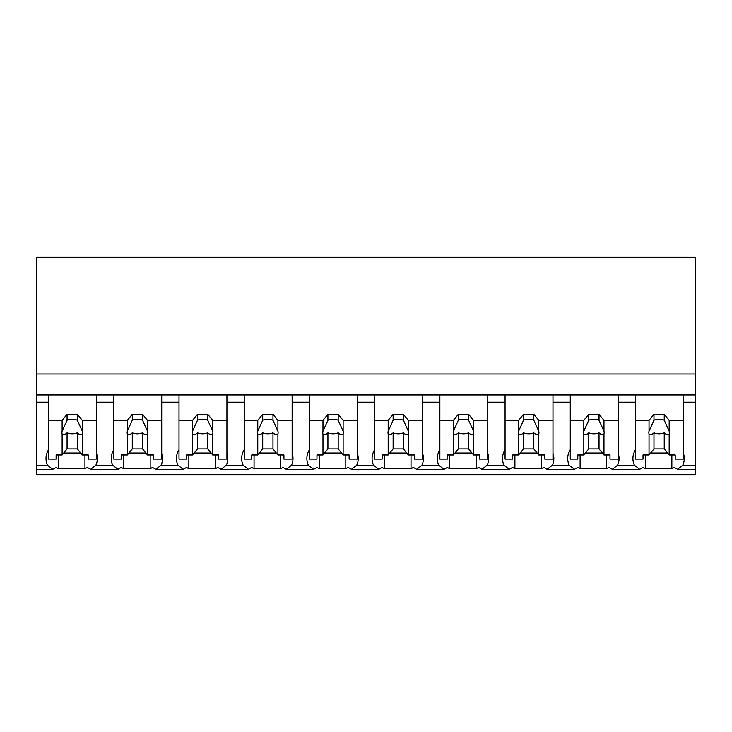 <?xml version="1.0" encoding="UTF-8"?>
<svg xmlns="http://www.w3.org/2000/svg" width="732" height="732" viewBox="0 0 732 732"><rect width="100%" height="100%" fill="white"/><g stroke="black" fill="none" stroke-linecap="round" stroke-linejoin="round"><path stroke-width="1.1" d="M695.4 394.951L695.4 474.684L36.6 474.684L36.6 402.216L48.577 402.216L48.577 394.951L695.4 394.951L695.4 374.015L36.6 374.015L36.6 402.216M695.4 374.015L695.4 257.316L36.6 257.316L36.6 374.015M695.4 465.314L682.736 465.314L677.521 469.322L674.172 467.428A31.018 21.933 -0 0 1 671.866 468.782L645.331 468.782A31.018 21.933 -0 0 1 643.025 467.428L639.686 469.322L612.3 469.322L608.96 467.428A31.018 21.933 -0 0 1 606.654 468.782L580.119 468.782A31.018 21.933 -0 0 1 577.813 467.428L574.474 469.322L547.088 469.322L543.748 467.428A31.018 21.933 -0 0 1 541.442 468.782L514.907 468.782A31.018 21.933 -0 0 1 512.601 467.428L509.262 469.322L481.876 469.322L478.536 467.428A31.018 21.933 -0 0 1 476.23 468.782L449.695 468.782A31.018 21.933 -0 0 1 447.389 467.428L444.05 469.322L416.664 469.322L413.324 467.428A31.018 21.933 -0 0 1 411.018 468.782L384.483 468.782A31.018 21.933 -0 0 1 382.177 467.428L378.837 469.322L351.452 469.322L348.112 467.428A31.018 21.933 -0 0 1 345.806 468.782L319.271 468.782A31.018 21.933 -0 0 1 316.965 467.428L313.625 469.322L286.239 469.322L282.9 467.428A31.018 21.933 -0 0 1 280.594 468.782L254.059 468.782A31.018 21.933 -0 0 1 251.753 467.428L248.413 469.322L221.027 469.322L217.688 467.428A31.018 21.933 -0 0 1 215.382 468.782L188.847 468.782A31.018 21.933 -0 0 1 186.541 467.428L183.201 469.322L155.815 469.322L152.476 467.428A31.018 21.933 -0 0 1 150.17 468.782L123.635 468.782A31.018 21.933 -0 0 1 121.329 467.428L117.98 469.322L90.603 469.322L87.264 467.428A31.018 21.933 -0 0 1 84.949 468.782L58.423 468.782A31.018 21.933 -0 0 1 56.117 467.428L52.768 469.322L36.6 469.322M48.577 449.75A31.018 21.933 180 0 0 46.015 458.488A31.018 21.933 180 0 0 47.553 465.314L52.768 469.322M36.6 394.951L48.577 394.951L48.577 420.369L62.129 420.369L67.07 414.312L77.336 414.312L82.277 420.369L96.505 420.369L96.505 394.951L96.505 402.216L113.789 402.216L113.789 394.951L113.789 420.369L127.341 420.369L132.282 414.312L142.548 414.312L147.489 420.369L161.717 420.369L161.717 394.951L161.717 402.216L179.011 402.216L179.011 394.951L179.011 420.369L192.553 420.369L197.494 414.312L207.76 414.312L212.701 420.369L226.929 420.369L226.929 394.951L226.929 402.216L244.223 402.216L244.223 394.951L244.223 420.369L257.765 420.369L262.706 414.312L272.972 414.312L277.913 420.369L292.141 420.369L292.141 394.951L292.141 402.216L309.435 402.216L309.435 394.951L309.435 420.369L322.977 420.369L327.918 414.312L338.184 414.312L343.125 420.369L357.353 420.369L357.353 394.951L357.353 402.216L374.647 402.216L374.647 394.951L374.647 420.369L388.189 420.369L393.13 414.312L403.396 414.312L408.337 420.369L422.565 420.369L422.565 394.951L422.565 402.216L439.859 402.216L439.859 394.951L439.859 420.369L453.401 420.369L458.342 414.312L468.608 414.312L473.549 420.369L487.777 420.369L487.777 394.951L487.777 402.216L505.071 402.216L505.071 394.951L505.071 420.369L518.613 420.369L523.554 414.312L533.82 414.312L538.761 420.369L552.989 420.369L552.989 394.951L552.989 402.216L570.283 402.216L570.283 394.951L570.283 420.369L583.825 420.369L588.766 414.312L599.032 414.312L603.973 420.369L618.211 420.369L618.211 394.951L618.211 402.216L635.495 402.216L635.495 394.951L635.495 420.369L649.037 420.369L653.978 414.312L664.244 414.312L669.185 420.369L683.423 420.369L683.423 394.951L683.423 402.216L695.4 402.216M58.423 454.984L58.423 468.782M84.949 454.984L84.949 468.782M63.702 453.044L80.694 453.044M113.789 449.75A31.018 21.933 180 0 0 111.227 458.488A31.018 21.933 180 0 0 112.765 465.314L95.828 465.314A31.018 21.933 180 0 0 97.365 458.488A31.018 21.933 180 0 0 96.505 453.373M95.828 465.314L90.603 469.322M682.736 465.314A31.018 21.933 180 0 0 684.274 458.488A31.018 21.933 180 0 0 683.423 453.373M635.495 449.75A31.018 21.933 180 0 0 632.924 458.488A31.018 21.933 180 0 0 634.461 465.314L639.686 469.322M645.331 454.984L645.331 468.782M671.866 454.984L671.866 468.782M650.62 453.044L667.611 453.044M634.461 465.314L617.524 465.314A31.018 21.933 180 0 0 619.062 458.488A31.018 21.933 180 0 0 618.211 453.373M112.765 465.314L117.98 469.322M123.635 454.984L123.635 468.782M150.17 454.984L150.17 468.782M128.924 453.044L145.906 453.044M179.011 449.75A31.018 21.933 180 0 0 176.439 458.488A31.018 21.933 180 0 0 177.977 465.314L161.04 465.314A31.018 21.933 180 0 0 162.577 458.488A31.018 21.933 180 0 0 161.717 453.373M161.04 465.314L155.815 469.322M177.977 465.314L183.201 469.322M188.847 454.984L188.847 468.782M215.382 454.984L215.382 468.782M194.136 453.044L211.118 453.044M244.223 449.75A31.018 21.933 180 0 0 241.652 458.488A31.018 21.933 180 0 0 243.189 465.314L226.252 465.314A31.018 21.933 180 0 0 227.789 458.488A31.018 21.933 180 0 0 226.929 453.373M226.252 465.314L221.027 469.322M243.189 465.314L248.413 469.322M254.059 454.984L254.059 468.782M280.594 454.984L280.594 468.782M259.348 453.044L276.33 453.044M309.435 449.75A31.018 21.933 180 0 0 306.864 458.488A31.018 21.933 180 0 0 308.401 465.314L291.464 465.314A31.018 21.933 180 0 0 293.001 458.488A31.018 21.933 180 0 0 292.141 453.373M291.464 465.314L286.239 469.322M308.401 465.314L313.625 469.322M319.271 454.984L319.271 468.782M345.806 454.984L345.806 468.782M324.56 453.044L341.542 453.044M374.647 449.75A31.018 21.933 180 0 0 372.076 458.488A31.018 21.933 180 0 0 373.613 465.314L356.676 465.314A31.018 21.933 180 0 0 358.213 458.488A31.018 21.933 180 0 0 357.353 453.373M356.676 465.314L351.452 469.322M373.613 465.314L378.837 469.322M384.483 454.984L384.483 468.782M411.018 454.984L411.018 468.782M389.772 453.044L406.754 453.044M439.859 449.75A31.018 21.933 180 0 0 437.288 458.488A31.018 21.933 180 0 0 438.825 465.314L421.888 465.314A31.018 21.933 180 0 0 423.425 458.488A31.018 21.933 180 0 0 422.565 453.373M421.888 465.314L416.664 469.322M438.825 465.314L444.05 469.322M449.695 454.984L449.695 468.782M476.23 454.984L476.23 468.782M454.984 453.044L471.975 453.044M505.071 449.75A31.018 21.933 180 0 0 502.5 458.488A31.018 21.933 180 0 0 504.037 465.314L487.1 465.314A31.018 21.933 180 0 0 488.637 458.488A31.018 21.933 180 0 0 487.777 453.373M487.1 465.314L481.876 469.322M504.037 465.314L509.262 469.322M514.907 454.984L514.907 468.782M541.442 454.984L541.442 468.782M520.196 453.044L537.187 453.044M570.283 449.75A31.018 21.933 180 0 0 567.712 458.488A31.018 21.933 180 0 0 569.249 465.314L552.312 465.314A31.018 21.933 180 0 0 553.85 458.488A31.018 21.933 180 0 0 552.989 453.373M552.312 465.314L547.088 469.322M569.249 465.314L574.474 469.322M580.119 454.984L580.119 468.782M606.654 454.984L606.654 468.782M585.408 453.044L602.399 453.044M617.524 465.314L612.3 469.322M82.277 420.369L82.277 431.185A10.266 7.265 180 0 1 82.469 432.594A10.266 7.265 180 0 1 82.277 433.994L82.277 454.984L88.288 454.984L88.288 459.092L96.505 459.092L96.505 420.369M62.129 420.369L62.129 431.185A10.266 7.265 180 0 0 61.936 432.594A10.266 7.265 180 0 0 62.129 433.994L62.129 454.984L56.117 454.984L56.117 459.092L48.577 459.092L48.577 420.369M62.129 431.185L67.07 420.25A10.266 7.265 0 0 1 77.336 420.25L77.336 414.312M67.07 414.312L67.07 420.25M82.277 431.185L77.336 420.25M82.277 433.994C81.151 435.201 79.504 434.817 77.336 432.832L77.336 448.926L82.277 454.984M62.129 454.984L67.07 448.926L77.336 448.926M62.129 433.994C63.254 435.201 64.901 434.817 67.07 432.832A10.266 7.265 180 0 0 77.336 432.832M67.07 432.832L67.07 448.926M147.489 420.369L147.489 431.185A10.266 7.265 180 0 1 147.681 432.594A10.266 7.265 180 0 1 147.489 433.994L147.489 454.984L153.5 454.984L153.5 459.092L161.717 459.092L161.717 420.369M127.341 420.369L127.341 431.185A10.266 7.265 180 0 0 127.148 432.594A10.266 7.265 180 0 0 127.341 433.994L127.341 454.984L121.329 454.984L121.329 459.092L113.789 459.092L113.789 420.369M127.341 431.185L132.282 420.25A10.266 7.265 0 0 1 142.548 420.25L142.548 414.312M132.282 414.312L132.282 420.25M147.489 431.185L142.548 420.25M147.489 433.994C146.363 435.201 144.716 434.817 142.548 432.832L142.548 448.926L147.489 454.984M127.341 454.984L132.282 448.926L142.548 448.926M127.341 433.994C128.466 435.201 130.113 434.817 132.282 432.832A10.266 7.265 180 0 0 142.548 432.832M132.282 432.832L132.282 448.926M212.701 420.369L212.701 431.185A10.266 7.265 180 0 1 212.893 432.594A10.266 7.265 180 0 1 212.701 433.994L212.701 454.984L218.712 454.984L218.712 459.092L226.929 459.092L226.929 420.369M192.553 420.369L192.553 431.185A10.266 7.265 180 0 0 192.36 432.594A10.266 7.265 180 0 0 192.553 433.994L192.553 454.984L186.541 454.984L186.541 459.092L179.011 459.092L179.011 420.369M192.553 431.185L197.494 420.25A10.266 7.265 0 0 1 207.76 420.25L207.76 414.312M197.494 414.312L197.494 420.25M212.701 431.185L207.76 420.25M212.701 433.994C211.575 435.201 209.928 434.817 207.76 432.832L207.76 448.926L212.701 454.984M192.553 454.984L197.494 448.926L207.76 448.926M192.553 433.994C193.678 435.201 195.325 434.817 197.494 432.832A10.266 7.265 180 0 0 207.76 432.832M197.494 432.832L197.494 448.926M277.913 420.369L277.913 431.185A10.266 7.265 180 0 1 278.105 432.594A10.266 7.265 180 0 1 277.913 433.994L277.913 454.984L283.925 454.984L283.925 459.092L292.141 459.092L292.141 420.369M257.765 420.369L257.765 431.185A10.266 7.265 180 0 0 257.572 432.594A10.266 7.265 180 0 0 257.765 433.994L257.765 454.984L251.753 454.984L251.753 459.092L244.223 459.092L244.223 420.369M257.765 431.185L262.706 420.25A10.266 7.265 0 0 1 272.972 420.25L272.972 414.312M262.706 414.312L262.706 420.25M277.913 431.185L272.972 420.25M277.913 433.994C276.788 435.201 275.14 434.817 272.972 432.832L272.972 448.926L277.913 454.984M257.765 454.984L262.706 448.926L272.972 448.926M257.765 433.994C258.899 435.201 260.546 434.817 262.706 432.832A10.266 7.265 180 0 0 272.972 432.832M262.706 432.832L262.706 448.926M343.125 420.369L343.125 431.185A10.266 7.265 180 0 1 343.317 432.594A10.266 7.265 180 0 1 343.125 433.994L343.125 454.984L349.137 454.984L349.137 459.092L357.353 459.092L357.353 420.369M322.977 420.369L322.977 431.185A10.266 7.265 180 0 0 322.785 432.594A10.266 7.265 180 0 0 322.977 433.994L322.977 454.984L316.965 454.984L316.965 459.092L309.435 459.092L309.435 420.369M322.977 431.185L327.918 420.25A10.266 7.265 0 0 1 338.184 420.25L338.184 414.312M327.918 414.312L327.918 420.25M343.125 431.185L338.184 420.25M343.125 433.994C342 435.201 340.353 434.817 338.184 432.832L338.184 448.926L343.125 454.984M322.977 454.984L327.918 448.926L338.184 448.926M322.977 433.994C324.111 435.201 325.758 434.817 327.918 432.832A10.266 7.265 180 0 0 338.184 432.832M327.918 432.832L327.918 448.926M408.337 420.369L408.337 431.185A10.266 7.265 180 0 1 408.529 432.594A10.266 7.265 180 0 1 408.337 433.994L408.337 454.984L414.349 454.984L414.349 459.092L422.565 459.092L422.565 420.369M388.189 420.369L388.189 431.185A10.266 7.265 180 0 0 387.997 432.594A10.266 7.265 180 0 0 388.189 433.994L388.189 454.984L382.177 454.984L382.177 459.092L374.647 459.092L374.647 420.369M388.189 431.185L393.13 420.25A10.266 7.265 0 0 1 403.396 420.25L403.396 414.312M393.13 414.312L393.13 420.25M408.337 431.185L403.396 420.25M408.337 433.994C407.212 435.201 405.565 434.817 403.396 432.832L403.396 448.926L408.337 454.984M388.189 454.984L393.13 448.926L403.396 448.926M388.189 433.994C389.323 435.201 390.97 434.817 393.13 432.832A10.266 7.265 180 0 0 403.396 432.832M393.13 432.832L393.13 448.926M473.549 420.369L473.549 431.185A10.266 7.265 180 0 1 473.75 432.594A10.266 7.265 180 0 1 473.549 433.994L473.549 454.984L479.57 454.984L479.57 459.092L487.777 459.092L487.777 420.369M453.401 420.369L453.401 431.185A10.266 7.265 180 0 0 453.209 432.594A10.266 7.265 180 0 0 453.401 433.994L453.401 454.984L447.389 454.984L447.389 459.092L439.859 459.092L439.859 420.369M453.401 431.185L458.342 420.25A10.266 7.265 0 0 1 468.608 420.25L468.608 414.312M458.342 414.312L458.342 420.25M473.549 431.185L468.608 420.25M473.549 433.994C472.424 435.201 470.777 434.817 468.608 432.832L468.608 448.926L473.549 454.984M453.401 454.984L458.342 448.926L468.608 448.926M453.401 433.994C454.535 435.201 456.182 434.817 458.342 432.832A10.266 7.265 180 0 0 468.608 432.832M458.342 432.832L458.342 448.926M538.761 420.369L538.761 431.185A10.266 7.265 180 0 1 538.962 432.594A10.266 7.265 180 0 1 538.761 433.994L538.761 454.984L544.782 454.984L544.782 459.092L552.989 459.092L552.989 420.369M518.613 420.369L518.613 431.185A10.266 7.265 180 0 0 518.421 432.594A10.266 7.265 180 0 0 518.613 433.994L518.613 454.984L512.601 454.984L512.601 459.092L505.071 459.092L505.071 420.369M518.613 431.185L523.554 420.25A10.266 7.265 0 0 1 533.82 420.25L533.82 414.312M523.554 414.312L523.554 420.25M538.761 431.185L533.82 420.25M538.761 433.994C537.636 435.201 535.989 434.817 533.82 432.832L533.82 448.926L538.761 454.984M518.613 454.984L523.554 448.926L533.82 448.926M518.613 433.994C519.747 435.201 521.394 434.817 523.554 432.832A10.266 7.265 180 0 0 533.82 432.832M523.554 432.832L523.554 448.926M603.973 420.369L603.973 431.185A10.266 7.265 180 0 1 604.174 432.594A10.266 7.265 180 0 1 603.973 433.994L603.973 454.984L609.994 454.984L609.994 459.092L618.211 459.092L618.211 420.369M583.825 420.369L583.825 431.185A10.266 7.265 180 0 0 583.633 432.594A10.266 7.265 180 0 0 583.825 433.994L583.825 454.984L577.813 454.984L577.813 459.092L570.283 459.092L570.283 420.369M583.825 431.185L588.766 420.25A10.266 7.265 0 0 1 599.032 420.25L599.032 414.312M588.766 414.312L588.766 420.25M603.973 431.185L599.032 420.25M603.973 433.994C602.848 435.201 601.201 434.817 599.032 432.832L599.032 448.926L603.973 454.984M583.825 454.984L588.766 448.926L599.032 448.926M583.825 433.994C584.959 435.201 586.607 434.817 588.766 432.832A10.266 7.265 180 0 0 599.032 432.832M588.766 432.832L588.766 448.926M669.185 420.369L669.185 431.185A10.266 7.265 180 0 1 669.387 432.594A10.266 7.265 180 0 1 669.185 433.994L669.185 454.984L675.206 454.984L675.206 459.092L683.423 459.092L683.423 420.369M649.037 420.369L649.037 431.185A10.266 7.265 180 0 0 648.845 432.594A10.266 7.265 180 0 0 649.037 433.994L649.037 454.984L643.025 454.984L643.025 459.092L635.495 459.092L635.495 420.369M649.037 431.185L653.978 420.25A10.266 7.265 0 0 1 664.244 420.25L664.244 414.312M653.978 414.312L653.978 420.25M669.185 431.185L664.244 420.25M669.185 433.994C668.06 435.201 666.413 434.817 664.244 432.832L664.244 448.926L669.185 454.984M649.037 454.984L653.978 448.926L664.244 448.926M649.037 433.994C650.172 435.201 651.819 434.817 653.978 432.832A10.266 7.265 180 0 0 664.244 432.832M653.978 432.832L653.978 448.926M47.553 465.314L36.6 465.314M695.4 469.322L677.521 469.322"/></g></svg>
